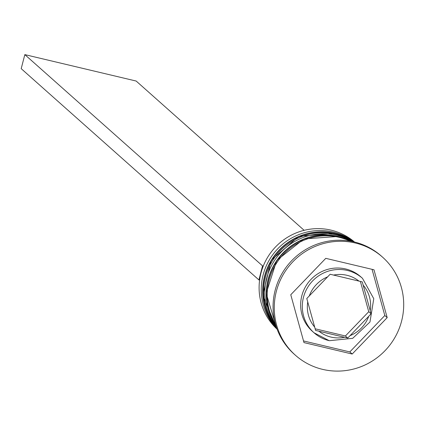 <?xml version="1.0" encoding="UTF-8"?>
<svg xmlns="http://www.w3.org/2000/svg" width="424" height="424" viewBox="0 0 424 424"><rect width="100%" height="100%" fill="white"/><g stroke="black" fill="none" stroke-linecap="round" stroke-linejoin="round"><path stroke-width="0.64" d="M362.266 281.881L330.121 274.249L306.791 298.517L315.599 330.418L347.738 338.045L368.716 316.32L371.074 313.776L362.266 281.881M362.478 278.314L360.813 276.835A36.448 35.568 131.6 0 0 345.682 268.975A36.448 35.568 131.6 0 0 304.994 287.658A36.448 35.568 131.6 0 0 312.393 331.319L314.057 332.798A36.448 35.568 -48.4 0 1 306.658 289.136A36.448 35.568 -48.4 0 1 347.346 270.454A36.448 35.568 -48.4 0 1 362.478 278.314L373.772 298.713L369.966 322.023L352.678 338.336L329.268 340.705L314.057 332.798A36.448 35.568 -48.4 0 0 329.188 340.663M354.586 242.056A58.316 56.911 131.6 0 0 331.16 230.163A58.316 56.911 131.6 0 0 266.314 259.589A58.316 56.911 131.6 0 0 277.121 329.22M277.01 328.923A58.316 56.911 -48.4 0 1 269.245 260.087A58.316 56.911 -48.4 0 1 333.301 232.066A58.316 56.911 -48.4 0 1 354.279 241.982M276.437 327.291A58.316 56.911 -48.4 0 1 274.519 260.495A58.316 56.911 -48.4 0 1 336.868 235.235A58.316 56.911 -48.4 0 1 352.588 241.601M382.559 257.156L381.372 256.096A65.603 64.024 131.6 0 0 354.135 241.945A65.603 64.024 131.6 0 0 280.895 275.579A65.603 64.024 131.6 0 0 294.208 354.173L295.401 355.227A65.603 64.024 131.6 0 0 322.637 369.378A65.603 64.024 131.6 0 0 395.878 335.75A65.603 64.024 131.6 0 0 382.559 257.156A65.603 64.024 131.6 0 0 355.323 243.005A65.603 64.024 131.6 0 0 282.082 276.634A65.603 64.024 131.6 0 0 295.401 355.227M353.367 241.77A58.316 56.911 131.6 0 0 335.676 234.181A58.316 56.911 131.6 0 0 272.69 260.437A58.316 56.911 131.6 0 0 276.692 328.038M350.081 241.124A58.316 56.911 131.6 0 0 339.242 237.35A58.316 56.911 131.6 0 0 278.504 260.278A58.316 56.911 131.6 0 0 275.664 324.853M352.19 354.035L387.192 317.634L373.979 269.786L325.77 258.343L290.769 294.749L303.981 342.597L352.19 354.035L349.816 351.925L384.817 315.52L387.192 317.634M303.52 340.938L349.816 351.925M384.817 315.52L372.06 269.33M360.395 281.462L368.742 311.704L345.412 335.978L347.738 338.045M368.742 311.704L371.074 313.776M345.412 335.978L315.18 328.801M263.272 266.06L262.541 265.89L258.91 279.93L21.2 68.662L24.831 54.622L136.173 81.048L304.141 230.327M259.605 280.094L258.91 279.93M262.541 265.89L24.831 54.622M276.851 328.483L262.806 295.56L271.19 260.283L298.719 236.417L334.647 233.29L353.823 241.876A58.316 56.911 131.6 0 0 334.727 233.333A58.316 56.911 131.6 0 0 271.281 260.325A58.316 56.911 131.6 0 0 276.851 328.478M276.814 328.377A58.316 56.911 -48.4 0 1 271.63 260.357A58.316 56.911 -48.4 0 1 334.965 233.544A58.316 56.911 -48.4 0 1 353.717 241.85M351.268 241.336A58.316 56.911 131.6 0 0 338.294 236.502A58.316 56.911 131.6 0 0 276.846 260.431A58.316 56.911 131.6 0 0 276.019 326.008M275.934 325.743A58.316 56.911 -48.4 0 1 277.248 260.4A58.316 56.911 -48.4 0 1 338.532 236.714A58.316 56.911 -48.4 0 1 350.998 241.288M359.001 281.133A32.076 31.302 131.6 0 0 346.97 275.298A32.076 31.302 131.6 0 0 333.487 275.081M370.216 310.527A32.076 31.302 131.6 0 0 363.225 285.209M350.192 335.585A32.076 31.302 131.6 0 0 368.716 316.32M318.959 331.245A32.076 31.302 131.6 0 0 330.99 337.08A32.076 31.302 131.6 0 0 344.474 337.303M327.768 276.798A32.076 31.302 131.6 0 0 309.244 296.058M307.75 301.851A32.076 31.302 131.6 0 0 314.741 327.169M276.024 326.029L266.177 293.323L276.74 260.394L303.966 238.903L338.214 236.459L351.289 241.341"/></g></svg>
